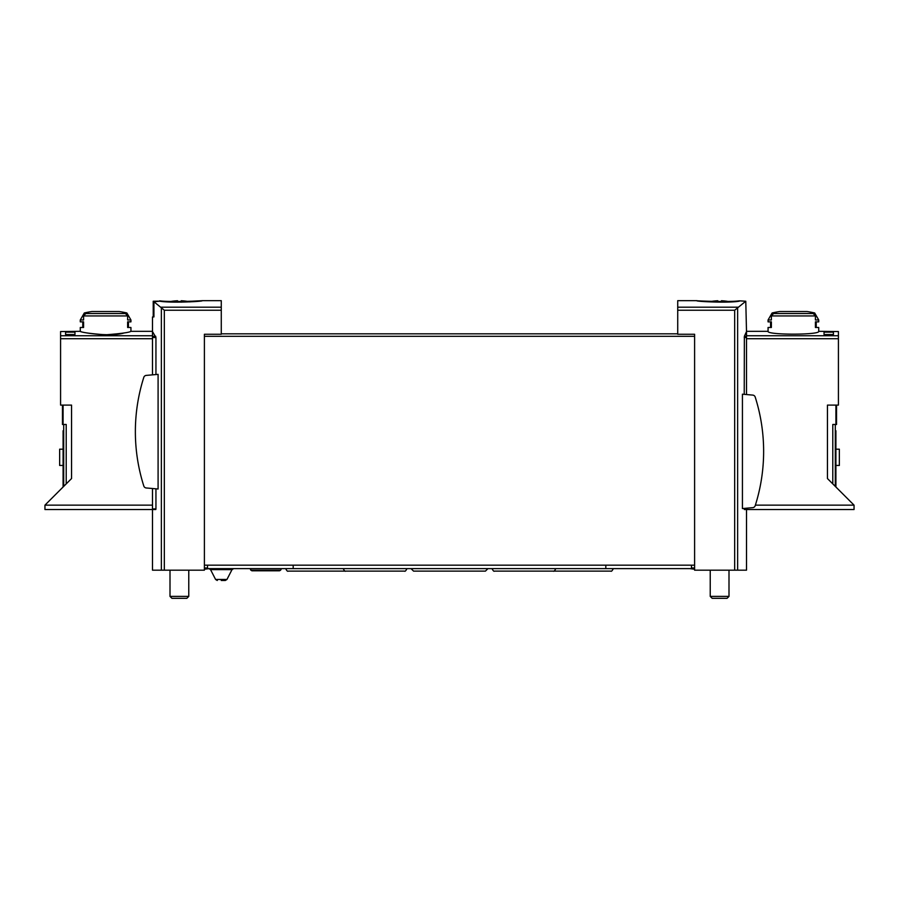 <?xml version="1.0" encoding="UTF-8"?>
<svg xmlns="http://www.w3.org/2000/svg" width="899" height="899" viewBox="0 0 899 899"><rect width="100%" height="100%" fill="white"/><g stroke="black" fill="none" stroke-linecap="round" stroke-linejoin="round"><path stroke-width="1.35" d="M739.349 301.165C729.19 303.165 695.5 301.513 696.792 300.704C695.5 300.884 729.168 302.278 739.349 300.839L745.777 301.232L734.674 310.234L734.674 570.18L746.507 570.18L746.507 509.531L744.327 509.531L744.226 508.901L746.507 508.901L746.507 509.531L854.05 509.531L854.05 505.148L755.374 505.148M697.017 300.682L677.722 300.682L677.722 334.259L694.601 334.259L694.601 565.179L204.399 565.179L204.399 570.18L152.493 570.18L152.493 509.531L155.808 509.531L155.943 508.901L152.493 508.901L152.493 509.531L44.95 509.531L44.95 505.148L71.549 478.549L71.549 405.101L60.581 405.101L60.581 331.551L80.281 331.326C81.787 332.461 90.237 333.63 105.599 334.81C120.972 333.63 129.411 332.461 130.928 331.326L152.493 331.326L152.493 374.849M153.223 316.942L153.223 301.232L159.651 301.165L153.92 301.749L153.92 316.942L152.493 316.942L152.493 331.326M694.601 336.327L204.399 336.327L204.399 334.259L221.278 334.259L221.278 310.234L164.326 310.234L153.92 301.749M221.278 310.234L221.278 300.682L201.983 300.682M159.651 301.165C169.821 303.165 203.455 301.513 202.208 300.704C203.556 300.884 169.832 302.289 159.651 300.839M202.208 300.704L187.588 301.423M155.943 374.546L155.943 337.507L152.493 331.562M155.943 488.809L155.943 508.901M158.089 374.366L158.089 489L146.234 487.966A2.809 2.809 0 0 1 143.806 486.011A179.137 179.137 0 0 1 143.806 377.344A2.809 2.809 0 0 1 146.234 375.4L158.089 374.366M745.777 301.232L746.507 331.562L744.361 336.316L746.507 336.316L746.507 394.549M744.226 394.346L744.361 336.316M742.428 394.189L742.428 508.564L752.766 507.654A2.809 2.809 0 0 0 755.194 505.71A179.137 179.137 0 0 0 755.194 397.043A2.809 2.809 0 0 0 752.766 395.099L742.428 394.189M734.674 570.18L694.601 570.18L694.601 565.179M677.722 333.821L221.278 333.821M204.399 336.327L204.399 565.179M152.493 488.505L152.493 508.901M746.507 508.205L746.507 508.901M185.632 301.143L185.632 301.143A46.164 46.164 0 0 0 181.193 300.76L181.193 302.176M177.575 302.165L177.575 300.76A46.164 46.164 0 0 0 173.125 301.143L173.125 301.143M188.768 570.18L188.768 596.397L170.001 596.397L170.001 570.18M188.768 596.397L186.846 598.318L171.923 598.318L170.001 596.397M725.875 301.143L725.875 301.143A46.164 46.164 0 0 0 721.425 300.76L721.425 301.536M717.807 301.536L717.807 300.76A46.164 46.164 0 0 0 713.368 301.143L713.368 301.143M728.999 570.18L728.999 596.397L710.232 596.397L710.232 570.18M728.999 596.397L727.077 598.318L712.154 598.318L710.232 596.397M694.601 569.236L689.791 568.618M209.209 568.618L204.399 569.236M691.477 565.179L691.477 568.618L207.523 568.618L207.523 565.179M250.754 570.18L280.589 570.18L279.499 570.798L251.832 570.798L249.855 568.618M293.186 565.179L293.186 568.618M605.814 565.179L605.814 568.618M221.278 580.496L225.289 580.496L221.278 580.496M62.458 405.101L62.458 424.485L66.211 424.485L66.211 483.887M65.582 332.158L65.582 334.552L65.582 332.158L74.965 332.158L74.965 334.552L74.965 332.158M126.883 312.976L130.928 319.977L127.624 319.977L127.624 315.931L125.433 313.515A92.957 92.957 0 0 0 122.826 312.976L126.883 312.976A93.788 93.788 0 0 0 119.264 311.537L91.934 311.537A93.788 93.788 0 0 0 84.315 312.976L88.372 312.976A92.957 92.957 0 0 0 85.765 313.515L83.585 315.931L83.585 319.977L80.281 319.977L80.281 321.853L83.585 321.853L83.585 327.483L80.281 327.483L80.281 331.326C79.112 332.181 110.24 337.44 124.32 332.888M130.928 331.326L130.928 327.483L127.624 327.483L127.624 321.853L130.928 321.853L130.928 319.977M65.582 334.552L74.965 334.552M63.705 486.393L63.705 424.485M63.087 430.745L63.705 430.745L63.087 430.745L63.087 435.745L63.705 435.745M63.087 487.011L63.087 435.745M63.087 449.185L59.649 449.185L59.649 465.446L63.087 465.446M127.624 327.483L128.422 327.483L128.422 321.853L127.624 321.853M83.585 327.483L82.775 327.483L82.775 321.853L83.585 321.853M836.542 405.101L836.542 424.485L832.789 424.485L832.789 483.887M833.418 332.158L833.418 334.552L833.418 332.158L824.035 332.158L824.035 334.552L824.035 332.158M815.415 315.931L813.235 313.515A92.957 92.957 0 0 0 810.628 312.976L814.685 312.976L818.719 319.977L815.415 319.977L815.415 315.931L771.376 315.931L771.376 319.977L768.072 319.977L768.072 321.853L771.376 321.853L771.376 327.483L768.072 327.483L768.072 331.326C766.589 335.091 820.214 335.08 818.719 331.326L818.719 327.483L815.415 327.483L815.415 321.853L818.719 321.853L818.719 319.977M814.685 312.976A93.788 93.788 0 0 0 807.066 311.537L779.736 311.537A93.788 93.788 0 0 0 772.117 312.976L776.174 312.976A92.957 92.957 0 0 0 773.567 313.515L771.376 315.931M833.418 334.552L824.035 334.552M818.719 331.326L838.419 331.551L838.419 405.101L827.451 405.101L827.451 478.549L854.05 505.148M768.072 331.326L746.507 331.326L746.507 336.316M835.295 486.393L835.295 424.485M835.295 430.745L835.913 430.745L835.913 487.011M835.913 465.446L839.351 465.446L839.351 449.185L835.913 449.185M771.376 321.853L770.578 321.853L770.578 327.483L771.376 327.483M815.415 321.853L816.225 321.853L816.225 327.483L815.415 327.483M737.719 307.2L677.722 307.2M221.278 307.2L161.281 307.2M161.359 307.267L161.359 570.18M737.641 307.267L737.641 570.18M734.674 310.234L677.722 310.234M164.326 310.234L164.326 570.18M155.943 337.507L152.493 337.507M155.763 336.316L152.493 336.316M744.226 337.507L746.507 337.507M691.477 567.988L694.601 567.988M207.523 567.988L204.399 567.988M210.546 569.629L215.591 579.473L226.953 579.473L232.009 569.629L210.546 569.629L208.871 568.618M127.624 315.931L83.585 315.931M60.581 335.743L152.493 335.743M63.087 405.101L63.087 424.485M44.95 505.148L152.493 505.148M60.581 338.721L152.493 338.721M125.433 313.515L85.765 313.515M838.419 335.743L746.507 335.743M835.913 405.101L835.913 424.485M838.419 338.721L746.507 338.721M835.913 435.745L835.295 435.745M813.235 313.515L773.567 313.515M189.914 301.907A46.197 46.197 0 0 0 185.632 301.109M173.125 301.109A46.197 46.197 0 0 0 168.843 301.907M727.819 301.423A46.197 46.197 0 0 0 725.875 301.109M713.368 301.109A46.197 46.197 0 0 0 711.412 301.423M280.589 570.18L281.488 568.618M487.955 568.618L485.449 571.112L413.551 571.112L411.045 568.618M555.796 568.618C554.683 570.809 553.851 571.64 553.29 571.112L523.903 571.112M492.023 568.618C493.124 570.809 493.967 571.64 494.517 571.112L553.29 571.112M406.977 568.618C405.876 570.809 405.033 571.64 404.483 571.112L375.097 571.112M343.204 568.618C344.317 570.809 345.149 571.64 345.71 571.112L404.483 571.112M613.32 568.618C612.208 570.809 611.376 571.64 610.814 571.112L581.428 571.112M552.042 571.112L610.814 571.112M285.68 568.618C286.792 570.809 287.624 571.64 288.186 571.112L345.71 571.112M232.009 569.629L233.673 568.618M226.953 579.473L225.289 580.496M215.591 579.473L217.266 580.496M84.315 312.976L80.281 319.977M772.117 312.976L768.072 319.977"/></g></svg>
